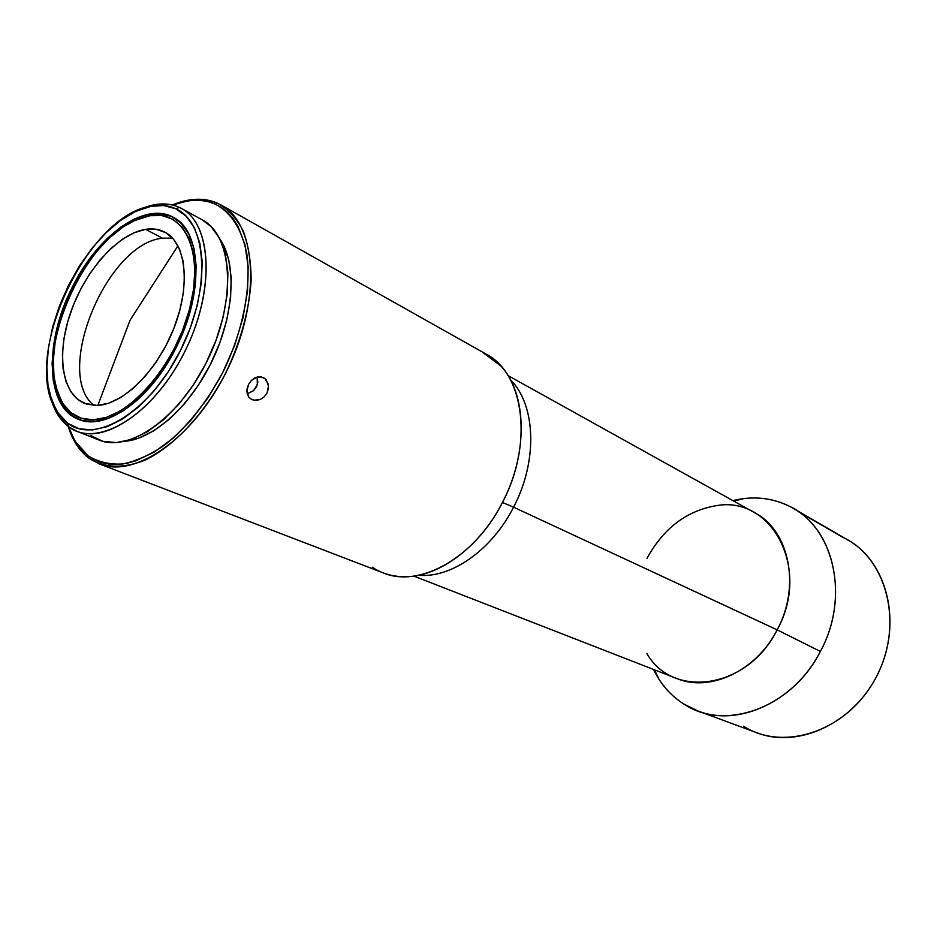 <?xml version="1.0" encoding="UTF-8"?>
<svg xmlns="http://www.w3.org/2000/svg" width="937" height="937" viewBox="0 0 937 937"><rect width="100%" height="100%" fill="white"/><g stroke="black" fill="none" stroke-linecap="round" stroke-linejoin="round"><path stroke-width="1.41" d="M162.499 238.209C106.841 243.28 53.222 372.903 93.887 405.428C53.222 372.903 106.841 243.28 162.499 238.209L145.61 229.342C152.731 228.23 159.138 229.167 164.853 232.142C186.041 242.906 190.879 284.848 174.13 327.692C157.592 370.572 123.005 404.749 97.061 405.452L84.377 403.32C61.303 393.739 56.208 352.64 71.036 311.318C85.677 269.95 118.074 233.676 145.61 229.342L162.499 238.209L172.549 238.115L162.499 238.209M130.032 320.278L177.925 245.81L130.032 320.278L97.823 405.405L130.032 320.278M217.595 203.259L215.276 204.149L208.037 201.619L200.354 200.354L192.284 200.342L183.933 201.56L172.513 205.016L188.15 200.799C197.988 199.37 207.03 200.495 215.276 204.149L217.595 203.259L221.073 205.016C256.094 223.451 261.587 297.509 228.804 366.707C196.43 436.115 135.888 479.123 99.357 463.92L88.91 458.17L88.207 455.886L75.101 441.257L68.378 426.522L72.852 437.239L77.221 444.489L82.351 450.732L88.207 455.886L88.91 458.17C79.376 450.943 72.465 440.343 68.167 426.37L75.639 443.33L88.91 458.17C104.241 468.16 122.899 468.84 144.872 460.208C173.989 446.293 204.196 414.201 225.407 373.652C240.563 341.923 249.137 310.861 251.128 280.444C251.046 261.493 248.375 244.932 243.128 230.748C236.546 218.286 228.031 209.127 217.595 203.259C209.232 199.558 200.061 198.433 190.082 199.886L172.256 204.957C188.993 198.035 204.102 197.461 217.595 203.259L224.4 207.077M179.4 207.417L181.403 208.436C211.212 223.744 215.241 287.448 186.99 347.053C159.114 406.834 107.497 444.372 76.693 431.184L68.823 426.85C97.167 448.846 152.708 415.559 184.097 352.98C215.932 290.657 212.031 221.413 179.4 207.417L175.816 208.787C207.604 222.514 211.293 290.142 180.22 350.988C149.592 412.081 95.41 444.712 67.722 423.313L58.539 413.908L51.91 401.001L47.986 385.154L46.862 366.999L48.501 347.217L52.8 326.486L59.605 305.509L68.647 284.989L79.645 265.593L92.236 247.977L106.022 232.751L120.533 220.441L135.303 211.563L149.791 206.491L163.471 205.508L175.816 208.787L186.287 216.306L194.427 227.914L199.839 243.222L202.205 261.704L201.373 282.646L197.32 305.157L190.164 328.278L180.22 350.988L167.922 372.27L153.82 391.197L138.547 406.951L122.794 418.921L107.228 426.651L92.494 429.942L79.165 428.771L67.722 423.313L68.823 426.85C59.488 419.858 53.151 409.036 49.848 394.36L58.012 415.079L68.823 426.85L67.722 423.313L57.169 411.847C19.408 358.133 88.605 210.942 154.055 205.753C161.984 204.723 169.246 205.742 175.816 208.787L179.4 207.417C172.654 204.313 165.217 203.282 157.088 204.336L135.9 211.282C152.122 203.071 166.622 201.783 179.4 207.417L183.347 209.583M63.107 405.217L55.822 386.63C59.581 403.133 67.359 414.107 79.13 419.565C72.629 416.684 67.277 411.905 63.107 405.217L62.545 403.051C28.778 354.643 90.104 222.432 149.37 215.697L133.768 220.804L150.716 215.498C185.186 210.052 204.922 253.447 189.145 310.615C173.872 367.761 127.186 419.624 93.091 419.823C79.903 419.987 69.713 414.4 62.545 403.051M72.325 287.167L73.18 287.565L72.325 287.167C97.507 235.585 144.79 201.068 173.251 217.314C201.771 230.736 204.313 293.445 175.758 348.353C150.283 399.958 104.956 431.453 78.321 419.249C45.491 407.009 44.144 341.478 72.325 287.167L63.903 306.258L57.59 325.771L53.608 345.062L52.109 363.451L53.186 380.293L56.864 394.969L63.072 406.904L71.622 415.571L82.269 420.561L94.649 421.568L108.305 418.452L122.712 411.226L137.27 400.122L151.384 385.517L164.408 368.018L175.758 348.353L184.952 327.364L191.57 306.001L195.341 285.188L196.149 265.815L193.994 248.68L189.04 234.461L181.544 223.65L171.869 216.611L160.461 213.495L147.777 214.339L134.331 218.989L120.615 227.187L107.111 238.595L94.286 252.744L82.561 269.118L72.325 287.167M93.876 421.615L93.091 419.823L93.876 421.615M482.473 352.218L500.803 365.922C526.84 393.271 528.503 453.098 502.431 502.501L513.57 507.163C537.557 461.765 535.917 406.623 511.719 381.09M798.23 511.532L842.597 537.194L798.23 511.532M732.898 500.616C752.165 495.907 770.425 497.512 787.677 505.43C773.868 498.999 759.181 496.727 743.638 498.613L732.898 500.616M683.94 704.109C670.775 695.722 660.632 684.174 653.522 669.451L658.828 678.997C665.469 689.363 673.844 697.725 683.94 704.109C724.688 731.727 791.847 708.173 820.39 651.438C850.89 595.78 832.993 524.919 787.677 505.43L793.089 508.276C834.773 530.565 849.402 598.298 820.39 651.438L777.148 629.851L820.39 651.438C794.963 701.532 738.532 727.276 697.819 710.925L683.94 704.109M646.975 558.347C663.607 528.175 686.786 510.606 716.5 505.64C771.713 495.544 811.219 568.736 777.148 629.851C800.971 586.129 789.165 530.424 754.8 512.797L508.041 375.585M510.431 379.708C535.765 404.69 538.037 460.91 513.57 507.163L777.148 629.851L513.57 507.163C491.866 550.124 451.095 578.387 418.476 575.283M251.936 399.642L248.844 397.194L246.888 391.268L248.539 384.404L251.374 380.457L257.183 377.002L257.347 384.615L253.552 390.659L247.227 393.809L253.552 390.659L256.469 386.84L257.816 382.273L257.183 377.002L259.256 376.709L264.093 378.009L266.319 380.047L268.509 386.126L267.022 393.025L264.14 396.878L260.252 399.478L255.953 400.439L251.936 399.642L248.844 397.194L247.145 393.458L247.04 388.972L248.539 384.404L251.374 380.457L255.122 377.752L261.282 376.873L264.89 378.583L268.169 383.901M413.779 576.079L676.889 678.552C709.941 692.502 756.264 671.126 777.148 629.851C747.995 688.941 673.012 699.494 646.928 653.628M697.819 710.925L757.225 732.886C799.074 749.05 855.27 722.497 878.637 672.216C902.46 622.121 887.046 561.919 847.903 540.005L793.089 508.276M842.597 537.194C886.777 557.328 904.521 624.136 876.107 677.299C848.313 730.801 784.281 752.399 743.556 726.245M420.373 575.388C452.665 577.379 492.288 549.258 513.57 507.163L502.431 502.501C479.275 548.309 436.384 578.867 401.727 576.665C390.741 576.126 380.902 572.964 372.212 567.19M174.024 217.735C167.641 214.561 160.555 213.495 152.743 214.55L151.372 214.749C159.712 213.378 167.255 214.374 174.013 217.735M93.091 419.823L81.168 418.207L71.013 412.725L62.943 403.683L57.227 391.514L54.006 376.709L53.339 359.867L55.201 341.607L59.499 322.574L66.047 303.401L74.632 284.743L84.962 267.221L96.687 251.432L109.43 237.928L122.77 227.199L136.24 219.68L149.37 215.697L161.668 215.498L172.631 219.199L181.813 226.731L188.794 237.916L193.233 252.393L194.873 269.622L193.619 288.924L189.45 309.515L182.528 330.492L173.134 350.942L161.691 369.963L148.702 386.747L134.741 400.579L120.416 410.921L106.349 417.387L93.091 419.823M145.61 229.342L134.272 232.681L122.618 239.122L111.058 248.352L99.99 260.029L89.8 273.709L80.828 288.912L73.379 305.111L67.71 321.742L64.009 338.257L62.428 354.069L63.06 368.628L65.906 381.382L70.907 391.83L77.935 399.549L86.743 404.175L97.061 405.452L108.481 403.25L120.592 397.604L132.878 388.656L144.848 376.733L155.975 362.314L165.779 345.999L173.825 328.465L179.775 310.487L183.383 292.824L184.519 276.228L183.16 261.376L179.412 248.867L173.462 239.158L165.615 232.563L156.198 229.272L145.61 229.342M76.693 431.184L98.877 439.992C129.88 453.239 181.356 416.368 208.881 357.348C236.78 298.493 232.329 235.328 202.333 219.902L181.403 208.436M99.357 463.92L383.221 572.882C419.6 588.366 474.848 557.597 502.431 502.501C533.645 443.962 524.052 373.324 486.08 354.081L221.073 205.016M268.427 388.457L267.022 393.025L264.14 396.878L260.252 399.478L253.868 400.263M215.276 204.149C231.228 212.594 241.734 229.073 246.782 253.576C251.538 287.343 242.8 331.745 222.842 372.34C206.48 402.781 187.189 426.932 164.982 444.794C150.447 454.738 136.369 461.133 122.759 463.979C109.746 464.729 98.233 462.023 88.207 455.886L94.742 459.88L101.899 462.679L109.629 464.202L117.851 464.436L126.507 463.358L135.502 460.934L154.16 452.126L173.052 438.258L191.335 419.799L208.201 397.511L222.842 372.34L234.601 345.425L242.941 317.994L247.497 291.29L248.153 266.495L244.944 244.639L238.115 226.567L233.465 219.176L228.054 212.945L221.964 207.92L215.276 204.149M124.972 441.315L138.289 438.317L153.703 430.868L169.269 419.284L184.308 403.999L198.152 385.599L210.181 364.891L219.855 342.755L226.742 320.196L230.572 298.189L231.216 277.692L228.687 259.561L223.182 244.487L219.996 239.146C236.803 263.356 234.437 313.602 212.933 359.246C191.511 404.925 154.336 438.797 124.972 441.315M90.948 435.646L102.742 441.292L116.457 442.592L131.578 439.383L147.519 431.664L163.624 419.659L179.19 403.788L193.549 384.697L206.023 363.193L216.072 340.225L223.229 316.811L227.222 293.995L227.902 272.761L225.313 253.986L219.621 238.408L211.153 226.59L202.181 219.82M190.082 199.886L188.15 200.799M75.639 443.33L75.101 441.257M157.088 204.336L154.055 205.753M58.012 415.079L57.169 411.847M743.638 498.613L733.847 501.154M264.093 378.009L263.438 377.634M658.828 678.997L654.541 669.85M152.743 214.55L150.716 215.498"/></g></svg>
